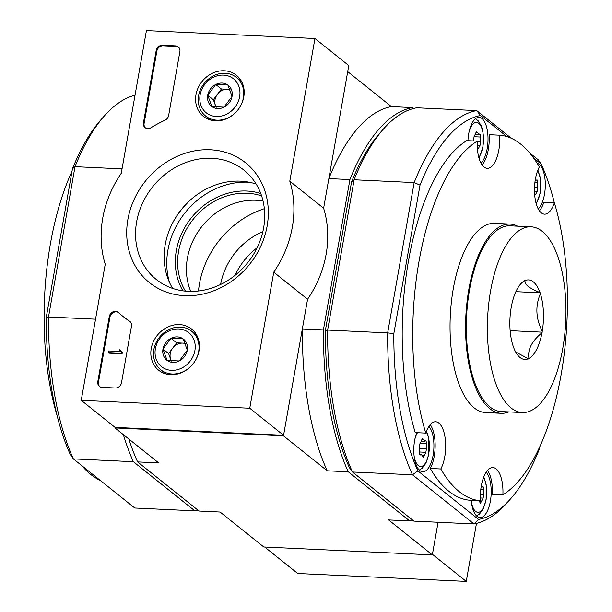 <?xml version="1.0" encoding="UTF-8"?>
<svg xmlns="http://www.w3.org/2000/svg" width="612" height="612" viewBox="0 0 612 612"><rect width="100%" height="100%" fill="white"/><g stroke="black" fill="none" stroke-linecap="round" stroke-linejoin="round"><path stroke-width="0.92" d="M536.02 180.379L536.655 179.997C537.481 179.637 537.795 180.578 537.619 182.827L537.856 187.685L537.267 191.296M534.651 194.57L535.538 194.608L537.221 191.296L534.483 191.158L537.091 191.288M479.846 502.207L480.412 503.316L483.166 498.114M477.429 500.884L477.911 500.662L476.993 500.624M481.927 487.198L482.554 486.815C483.381 486.456 483.694 487.397 483.518 489.638L483.763 494.504L483.12 498.107L480.382 497.977L482.99 498.099M419.954 443.547L419.427 447.165L419.671 452.023C419.174 454.257 419.495 455.198 420.635 454.846L421.461 454.479L423.129 457.493L425.883 452.299M420.146 455.06L420.635 454.846L419.717 454.808M421.821 439.385L423.343 439.454L422.548 438.337L420.176 443.562M423.343 439.454L425.279 441L424.644 441.382M420.352 443.547L426.235 443.822C426.419 441.573 426.097 440.632 425.279 441L425.623 440.778M426.235 443.822L426.48 448.68L425.845 452.291L419.687 451.993L425.707 452.283M474.055 136.736L473.527 140.347M475.922 132.567L477.444 132.643L476.641 131.519L474.017 136.736M477.444 132.643L479.372 134.181L478.745 134.564M474.453 136.736L480.336 137.011C480.519 134.762 480.198 133.821 479.372 134.181L479.724 133.959M480.336 137.011L480.581 141.869L479.984 145.48M477.368 148.747L478.255 148.792L479.938 145.472L477.199 145.342L479.808 145.472M190.768 291.427A63.916 55.47 128.7 0 1 199.634 229.454A63.916 55.47 128.7 0 1 256.023 200.269A63.916 55.47 128.7 0 1 263.053 201.057M185.444 291.151A63.916 55.47 128.7 0 1 188.442 225.973A63.916 55.47 128.7 0 1 247.225 193.231A63.916 55.47 128.7 0 1 261.615 195.924M235.062 275.354A63.916 55.47 128.7 0 1 257.101 247.799M262.846 231.673A63.916 55.47 -51.3 0 0 220.588 284.496M46.26 317.345L48.509 316.985A207.445 87.241 92.7 0 0 73.364 458.893L70.288 454.563A202.802 85.282 92.7 0 1 46.26 317.345L72.453 168.797A202.802 85.282 92.7 0 1 100.911 119.799L104.407 115.844A207.445 87.241 92.7 0 0 75.016 166.671L72.453 168.797M428.913 426.38A23.822 10.021 -87.3 0 1 433.105 455.359A23.822 10.021 -87.3 0 1 422.739 471.76A23.822 10.021 -87.3 0 1 414.347 457.822A23.822 10.021 -87.3 0 1 416.757 432.676M467.943 140.691A23.822 10.021 -87.3 0 1 479.074 117.351A23.822 10.021 -87.3 0 1 487.198 148.548A23.822 10.021 -87.3 0 1 480.971 163.113M486.196 472.196A23.822 10.021 -87.3 0 1 490.38 501.182A23.822 10.021 -87.3 0 1 480.022 517.584A23.822 10.021 -87.3 0 1 471.24 500.302M537.152 163.282A23.822 10.021 -87.3 0 1 544.481 194.364A23.822 10.021 -87.3 0 1 538.254 208.937M417.858 470.873L412.511 474.805A207.445 87.241 -87.3 0 1 387.656 332.897L393.83 333.655A202.802 85.282 -87.3 0 0 417.858 470.873L478.569 519.435A202.802 85.282 -87.3 0 0 510.607 498.818A202.802 85.282 -87.3 0 0 539.065 449.828L539.486 447.448M533.511 157.881L541.23 164.054A202.802 85.282 -87.3 0 1 554.357 202.817M393.83 333.655L420.023 185.107A202.802 85.282 -87.3 0 1 480.519 115.5L506.858 136.56M539.394 210.796A26.729 11.238 92.7 0 0 543.846 202.32L554.38 202.817A26.729 11.238 92.7 0 1 544.519 214.162A26.729 11.238 92.7 0 1 534.812 196.299A26.729 11.238 92.7 0 1 539.363 166.938A183.042 76.974 92.7 0 0 499.652 135.183L489.118 134.686A26.729 11.238 92.7 0 1 482.118 164.98M554.38 202.817A183.042 76.974 92.7 0 1 502.896 494.794L492.369 494.297A26.729 11.238 92.7 0 0 487.512 470.444M480.504 500.738A183.042 76.974 92.7 0 1 440.793 468.976L430.267 468.486A183.042 76.974 92.7 0 0 469.97 500.249L480.504 500.738A26.729 11.238 92.7 0 1 492.92 467.576A26.729 11.238 92.7 0 1 502.896 494.794M430.267 468.486A26.729 11.238 92.7 0 0 430.228 424.629M425.776 433.105A183.042 76.974 92.7 0 1 477.261 141.127L466.727 140.638A183.042 76.974 92.7 0 0 415.242 432.608L425.776 433.105A26.729 11.238 92.7 0 1 435.637 421.76A26.729 11.238 92.7 0 1 445.345 439.623A26.729 11.238 92.7 0 1 440.793 468.976M123.333 434.619A207.445 87.241 92.7 0 0 133.393 461.708L73.364 458.893L134.793 508.021L194.823 510.844A207.445 87.241 92.7 0 0 197.936 510.156M133.393 461.708L194.823 510.844M128.864 439.049A207.445 87.241 92.7 0 0 137.608 461.907L199.038 511.035L220.106 512.03L263.81 546.983L432.332 554.893L388.628 519.932L409.688 520.927L348.259 471.791A207.445 87.241 -87.3 0 1 323.411 329.883L349.919 179.568A207.445 87.241 -87.3 0 1 412.48 107.582L413.582 108.462M95.541 319.189L48.509 316.985L75.016 166.671L122.048 168.881M510.607 498.818L507.111 502.781A207.445 87.241 -87.3 0 1 473.94 523.941L412.511 474.805L352.474 471.99L413.903 521.118L473.94 523.941L478.569 519.435M325.37 330.449L327.627 330.082A207.445 87.241 -87.3 0 0 352.474 471.99L349.398 467.66A202.802 85.282 -87.3 0 1 325.37 330.449L351.563 181.894A202.802 85.282 -87.3 0 1 380.021 132.903L383.525 128.941A207.445 87.241 -87.3 0 1 416.696 107.781L476.725 110.596L511.311 138.258M541.23 164.054L538.155 159.732L529.64 152.916M420.023 185.107L414.163 182.583A207.445 87.241 -87.3 0 1 476.725 110.596L480.519 115.5M412.802 520.238A207.445 87.241 -87.3 0 1 409.688 520.927M383.525 128.941A207.445 87.241 -87.3 0 0 354.126 179.767L327.627 330.082L387.656 332.897L414.163 182.583L354.126 179.767L351.563 181.894M323.411 329.883L302.343 328.896L283.486 435.843L114.964 427.933L115.064 427.383L81.235 400.325L105.226 264.277A104.598 90.767 128.7 0 1 121.275 173.265L146.429 30.6L314.95 38.51L289.797 181.175A104.598 90.767 128.7 0 1 273.748 272.187L249.757 408.235L81.235 400.325M349.919 179.568L328.851 178.582A207.445 87.241 -87.3 0 1 391.412 106.595L347.708 71.635L328.851 178.582M264.644 547.029L297.738 573.49L466.252 581.4L432.432 554.342L438.085 522.258L432.332 554.893M412.48 107.582L391.412 106.595M114.964 427.933L158.676 462.894L137.608 461.907M348.259 471.791L327.198 470.804L283.486 435.843M327.198 470.804A207.445 87.241 -87.3 0 1 302.343 328.896M135.038 95.227A207.445 87.241 92.7 0 0 104.407 115.844M477.261 141.127A26.729 11.238 92.7 0 0 487.236 168.346A26.729 11.238 92.7 0 0 499.652 135.183M81.878 465.701A183.042 76.974 92.7 0 0 100.207 480.366M57.138 415.808L57.161 415.808A183.042 76.974 92.7 0 1 72.032 171.176M173.525 221.261A78.443 68.07 128.7 0 1 190.806 199.65M169.447 282.285A74.962 65.048 128.7 0 1 248.403 182.208A74.962 65.048 128.7 0 1 249.451 182.261M182.904 290.853A65.66 56.977 128.7 0 1 186.729 224.237A65.66 56.977 128.7 0 1 246.843 191.036A65.66 56.977 128.7 0 1 260.766 193.514M198.502 291.006A87.164 75.636 128.7 0 1 264.346 208.7M466.252 581.4L476.48 523.398M224.306 70.77A26.362 22.881 128.7 0 1 236.898 75.666A26.362 22.881 128.7 0 1 237.754 110.099A26.362 22.881 128.7 0 1 203.972 116.823A26.362 22.881 128.7 0 1 197.99 88.151A26.362 22.881 128.7 0 1 224.306 70.77M179.546 324.612A26.362 22.881 128.7 0 1 192.137 329.501A26.362 22.881 128.7 0 1 192.994 363.941A26.362 22.881 128.7 0 1 159.212 370.665A26.362 22.881 128.7 0 1 153.237 341.986A26.362 22.881 128.7 0 1 179.546 324.612M210.375 149.772A76.821 66.662 128.7 0 1 251.371 262.035A76.821 66.662 128.7 0 1 130.784 256.374A76.821 66.662 128.7 0 1 210.375 149.772M121.505 382.737A5.814 5.041 128.7 0 1 115.27 388.008L102.105 387.396A5.814 5.041 128.7 0 1 99.442 386.417A5.814 5.041 128.7 0 1 97.805 381.628L109.273 316.595A5.814 5.041 128.7 0 1 112.845 311.898A5.814 5.041 128.7 0 1 118.17 312.311A5.814 5.041 128.7 0 1 118.384 312.487A119.707 103.872 128.7 0 0 122.737 316.205A119.707 103.872 128.7 0 0 129.522 321.132A5.814 5.041 128.7 0 1 129.851 321.369A5.814 5.041 128.7 0 1 131.488 326.158L121.505 382.737M168.637 115.477A5.814 5.041 128.7 0 1 164.957 120.227A119.126 103.374 128.7 0 0 150.973 127.74A5.814 5.041 128.7 0 1 145.075 127.648A5.814 5.041 128.7 0 1 143.438 122.859L156.19 50.528A5.814 5.041 128.7 0 1 162.432 45.257L175.598 45.877A5.814 5.041 128.7 0 1 178.253 46.856A5.814 5.041 128.7 0 1 179.89 51.645L168.637 115.477M314.95 38.51L348.779 65.568L323.626 208.233A104.598 90.767 128.7 0 1 307.576 299.245L283.586 435.293L115.064 427.383M283.586 435.293L249.757 408.235M323.626 208.233L289.797 181.175M307.576 299.245L273.748 272.187M211.867 158.279A70.074 60.802 128.7 0 1 243.897 170.105A70.074 60.802 128.7 0 1 247.615 262.8A70.074 60.802 128.7 0 1 156.366 279.546A70.074 60.802 128.7 0 1 142.374 203.505A70.074 60.802 128.7 0 1 211.867 158.279M172.683 288.436A70.074 60.802 128.7 0 1 176.034 217.008A70.074 60.802 128.7 0 1 240.447 181.144A70.074 60.802 128.7 0 1 256.16 184.074M99.794 386.669A5.814 5.041 128.7 0 1 98.486 382.171L109.953 317.138A5.814 5.041 128.7 0 1 118.514 312.602M129.522 321.132L130.149 321.637A119.707 103.872 128.7 0 1 123.417 316.748L122.737 316.205M121.689 351.594L121.398 353.246L108.232 352.627L108.523 350.974L119.225 351.288A0.581 0.505 128.7 0 1 119.156 350.913L119.348 349.812L120.136 349.85L119.99 350.676A0.872 0.757 128.7 0 0 120.633 351.54L122.369 352.13L122.071 353.79L121.398 353.246M120.671 351.54A0.872 0.757 128.7 0 1 120.671 351.219L119.99 350.676M120.136 349.85L120.816 350.393L120.671 351.219M122.071 353.79L108.905 353.17L108.232 352.627M145.427 127.9A5.814 5.041 128.7 0 1 144.111 123.402L156.863 51.071A5.814 5.041 128.7 0 1 163.106 45.801L176.271 46.42A5.814 5.041 128.7 0 1 178.574 47.147M183.156 338.895L187.295 350.217L179.262 360.973L167.107 360.399L162.968 349.077L170.993 338.329L183.156 338.895A13.418 11.643 128.7 0 1 187.295 350.217A13.418 11.643 128.7 0 1 179.262 360.973A13.418 11.643 128.7 0 1 167.107 360.399A13.418 11.643 128.7 0 1 162.968 349.077A13.418 11.643 128.7 0 1 170.993 338.329A13.418 11.643 128.7 0 1 183.156 338.895M155.379 348.718A21.787 18.911 128.7 0 1 188.167 332.186A21.787 18.911 128.7 0 1 181.848 368.034A21.787 18.911 128.7 0 1 155.379 348.718M153.88 349.498A24.694 21.428 128.7 0 1 169.065 329.508A24.694 21.428 128.7 0 1 191.686 331.26A24.694 21.428 128.7 0 1 192.994 363.933A24.694 21.428 128.7 0 1 160.834 369.832A24.694 21.428 128.7 0 1 153.88 349.498M171.559 361.057A11.62 10.083 128.7 0 1 170.672 359.244L171.322 361.026M170.672 359.244A11.62 10.083 128.7 0 1 172.622 348.213L168.606 353.583L170.672 359.244M172.622 348.213A11.62 10.083 128.7 0 1 182.713 343.118L176.631 342.835L172.622 348.213M185.184 343.233L182.713 343.118A11.62 10.083 128.7 0 1 185.337 343.615M176.631 342.835L170.993 338.329M168.606 353.583L162.968 349.077M227.916 85.053L232.055 96.375L224.023 107.131L211.859 106.557L207.728 95.235L215.753 84.487L227.916 85.053A13.418 11.643 128.7 0 1 232.055 96.375A13.418 11.643 128.7 0 1 224.023 107.131A13.418 11.643 128.7 0 1 211.859 106.557A13.418 11.643 128.7 0 1 207.728 95.235A13.418 11.643 128.7 0 1 215.753 84.487A13.418 11.643 128.7 0 1 227.916 85.053M200.139 94.883A21.787 18.911 128.7 0 1 232.927 78.351A21.787 18.911 128.7 0 1 226.601 114.192A21.787 18.911 128.7 0 1 200.139 94.883M198.632 95.656A24.694 21.428 128.7 0 1 213.817 75.666A24.694 21.428 128.7 0 1 236.446 77.426A24.694 21.428 128.7 0 1 237.754 110.091A24.694 21.428 128.7 0 1 205.594 115.997A24.694 21.428 128.7 0 1 198.632 95.656M216.319 107.215A11.62 10.083 128.7 0 1 215.432 105.409L216.082 107.192M215.432 105.409A11.62 10.083 128.7 0 1 217.382 94.37L213.366 99.748L215.432 105.409M217.382 94.37A11.62 10.083 128.7 0 1 227.473 89.283L221.391 88.992L217.382 94.37M229.936 89.398L227.473 89.283A11.62 10.083 128.7 0 1 230.097 89.773M221.391 88.992L215.753 84.487M213.366 99.748L207.728 95.235M542.255 331.268L541.987 332.79A39.803 16.738 92.7 0 1 528.967 358.418L528.653 359.037L528.294 358.747A39.803 16.738 92.7 0 1 517.278 354.547A39.803 16.738 92.7 0 1 513.384 346.828L512.986 345.635A39.803 16.738 92.7 0 1 511.097 308.088L511.372 306.566A39.803 16.738 92.7 0 1 520.582 284.083A39.803 16.738 92.7 0 1 524.392 280.939L524.706 280.319L525.065 280.61A39.803 16.738 92.7 0 1 539.968 292.528L540.373 293.722A39.803 16.738 92.7 0 1 542.255 331.268C535.798 318.577 535.171 306.061 540.373 293.722M542.247 231.382A92.97 39.099 92.7 0 0 531.04 226.807A92.97 39.099 92.7 0 0 487.626 317.842A92.97 39.099 92.7 0 0 522.319 412.549A92.97 39.099 92.7 0 0 564.662 335.192A92.97 39.099 92.7 0 0 542.247 231.382M539.968 292.528C529.173 288.283 524.201 284.312 525.065 280.61M528.967 358.418C527.437 349.674 531.774 341.129 541.987 332.79M515.648 351.961L528.294 358.747M531.04 226.807L509.972 225.82A92.97 39.099 92.7 0 0 466.558 316.855A92.97 39.099 92.7 0 0 501.259 411.562L522.319 412.549M515.87 291.672L540.327 292.819M510.156 330.664L542.301 332.178M517.568 226.172A94.715 39.834 92.7 0 0 510.056 224.076L494.519 223.349A94.715 39.834 92.7 0 0 451.381 302.152A94.715 39.834 92.7 0 0 474.216 407.906A94.715 39.834 92.7 0 0 485.637 412.572L501.174 413.299A94.715 39.834 92.7 0 0 508.855 411.914M510.056 224.076A94.715 39.834 92.7 0 0 466.918 302.879A94.715 39.834 92.7 0 0 489.753 408.64A94.715 39.834 92.7 0 0 501.174 413.299M537.581 170.916A18.681 7.857 -87.3 0 1 540.121 192.658A18.681 7.857 -87.3 0 1 536.066 203.169M483.48 477.727A18.681 7.857 -87.3 0 1 486.027 499.469A18.681 7.857 -87.3 0 1 477.911 512.328A18.681 7.857 -87.3 0 1 471.385 501.809M426.197 431.911A18.681 7.857 -87.3 0 1 428.744 453.653A18.681 7.857 -87.3 0 1 420.628 466.512A18.681 7.857 -87.3 0 1 414.102 455.994M414.898 439.064A18.681 7.857 -87.3 0 1 417.483 432.715M468.999 132.246A18.681 7.857 -87.3 0 1 479.341 123.876A18.681 7.857 -87.3 0 1 482.845 146.834A18.681 7.857 -87.3 0 1 478.783 157.353M477.238 141.709L480.581 141.869M419.954 448.374L426.48 448.68M422.402 455.527L424.154 455.603M480.78 489.516L483.518 489.638M480.412 494.343L483.763 494.504M479.686 501.343L481.437 501.427M534.88 182.697L537.619 182.827M534.513 187.524L537.856 187.685M98.486 382.171L97.805 381.628M109.953 317.138L109.273 316.595M176.271 46.42L175.598 45.877M163.106 45.801L162.432 45.257M156.863 51.071L156.19 50.528M144.111 123.402L143.438 122.859M419.297 470.085L422.127 468.287L425.914 463.238L428.836 454.035L428.867 438.406L426.503 431.108M479.012 158.179L482.937 147.217L482.96 131.588L481.43 126.118L478.163 120.778L475.493 118.697M476.58 515.901L479.41 514.103L483.197 509.062L486.119 499.851L486.142 484.222L483.786 476.932M536.296 203.995L540.22 193.032L540.243 177.411L537.887 170.113M475.792 134.464L478.737 134.602M421.691 441.283L424.644 441.42M419.495 454.341L421.461 454.441M481.093 487.198L481.919 487.236M535.194 180.379L536.02 180.418M160.834 369.832L165.959 373.94M191.686 331.26L196.812 335.368M205.594 115.997L210.719 120.097M236.446 77.426L241.572 81.526"/></g></svg>
